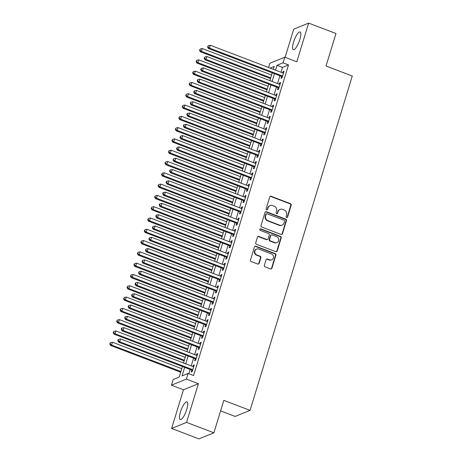 <?xml version="1.0" encoding="UTF-8"?>
<svg xmlns="http://www.w3.org/2000/svg" width="462" height="462" viewBox="0 0 462 462"><rect width="100%" height="100%" fill="white"/><g stroke="black" fill="none" stroke-linecap="round" stroke-linejoin="round"><path stroke-width="0.69" d="M286.607 217.458A0.837 0.78 67.8 0 0 287.601 216.967L291.199 205.186A1.195 1.115 67.8 0 0 290.465 203.667L271.154 196.292A1.195 1.115 67.8 0 0 269.739 196.991L266.135 208.772A0.837 0.78 67.8 0 0 267.203 209.835A0.837 0.78 67.8 0 0 267.642 209.344L268.104 207.819A3.817 3.563 67.8 0 1 272.626 205.584L274.232 206.202A3.817 3.563 67.8 0 1 276.582 211.059L276.114 212.584A0.837 0.78 67.8 0 0 277.183 213.64A0.837 0.78 67.8 0 0 277.622 213.155L278.084 211.631A3.817 3.563 67.8 0 1 282.605 209.396L284.211 210.008A3.817 3.563 67.8 0 1 286.561 214.87L286.094 216.395A0.837 0.78 67.8 0 0 286.607 217.458M286.948 217.504A0.837 0.78 67.8 0 0 287.197 217.128L290.794 205.353A1.195 1.115 67.8 0 0 290.061 203.834L270.749 196.46A1.195 1.115 67.8 0 0 270.166 196.402M266.99 209.887A0.837 0.78 67.8 0 0 267.238 209.511L268.104 207.819M276.969 213.692A0.837 0.78 67.8 0 0 277.217 213.323L278.084 211.631M186.74 409.459A9.477 2.558 -69.1 0 0 186.971 401.888A9.477 2.558 -69.1 0 0 180.446 412.023A9.477 2.558 -69.1 0 0 180.209 419.6A9.477 2.558 -69.1 0 0 186.74 409.459M299.832 39.541A9.477 2.558 -69.1 0 0 300.069 31.965A9.477 2.558 -69.1 0 0 293.543 42.106A9.477 2.558 -69.1 0 0 293.306 49.677A9.477 2.558 -69.1 0 0 299.832 39.541M264.362 265.327A1.195 1.115 67.8 0 0 265.101 266.845L270.518 268.913A1.195 1.115 67.8 0 0 271.927 268.214L275.93 255.134A1.195 1.115 67.8 0 0 275.196 253.615L255.879 246.24A1.195 1.115 67.8 0 0 254.47 246.939L250.468 260.019A1.195 1.115 67.8 0 0 251.201 261.538L257.75 264.039A1.195 1.115 67.8 0 0 259.159 263.34L260.874 257.744A1.195 1.115 67.8 0 0 260.141 256.225L256.889 254.984A3.194 2.98 67.8 0 1 256.595 249.064A3.194 2.98 67.8 0 1 258.703 249.053L271.419 253.909A3.194 2.98 67.8 0 1 271.72 259.829A3.194 2.98 67.8 0 1 269.606 259.84L267.486 259.032A1.195 1.115 67.8 0 0 266.077 259.731L264.362 265.327M213.894 432.819L198.972 438.9L171.639 428.465L186.567 422.383L213.894 432.819L223.822 400.346L250.058 410.366L352.275 76.028L326.039 66.008L335.966 33.535L308.639 23.1L296.812 61.787L284.788 57.196L283.062 62.844L288.525 64.928L193.561 375.548L188.092 373.463L186.365 379.106L171.442 385.187L173.169 379.539L179.221 377.073L182.444 366.522M186.567 422.383L198.394 383.703L186.365 379.106M281.058 234.436A1.195 1.115 67.8 0 0 282.473 233.737L286.469 220.651A1.195 1.115 67.8 0 0 285.735 219.132L266.424 211.758A1.195 1.115 67.8 0 0 265.009 212.456L261.013 225.543A1.195 1.115 67.8 0 0 261.746 227.061L281.058 234.436M281.202 237.895L277.2 250.976A1.195 1.115 67.8 0 1 275.791 251.675L256.474 244.3A1.195 1.115 67.8 0 1 255.74 242.781L257.45 237.185A1.195 1.115 67.8 0 1 258.864 236.486L266.695 239.478A1.195 1.115 67.8 0 0 268.11 238.773L269.242 235.06A1.195 1.115 67.8 0 0 268.509 233.541L260.354 230.428A0.837 0.78 67.8 0 1 260.279 228.881A0.837 0.78 67.8 0 1 260.828 228.875L280.469 236.377A1.195 1.115 67.8 0 1 281.202 237.895L280.798 238.057L276.796 251.143L277.2 250.976M308.639 23.1L293.716 29.181L285.112 57.317M281.572 76.415L280.965 78.39L281.976 77.98L284.049 71.206L283.039 71.616L282.652 72.88M278.118 87.711L277.512 89.686L278.522 89.276L280.596 82.496L279.585 82.912L279.198 84.171M274.665 99.007L274.058 100.982L275.069 100.572L277.142 93.792L276.132 94.202L275.745 95.467M271.211 110.303L270.605 112.278L271.616 111.868L273.689 105.088L272.678 105.498L272.291 106.762M267.758 121.593L267.151 123.573L268.162 123.163L270.235 116.384L269.225 116.794L268.838 118.058M264.304 132.889L263.698 134.869L264.709 134.454L266.782 127.679L265.771 128.09L265.384 129.354M260.851 144.184L260.245 146.159L261.255 145.749L263.328 138.975L262.318 139.385L261.931 140.65M257.398 155.48L256.791 157.455L257.802 157.045L259.875 150.271L258.864 150.681L258.477 151.946M253.944 166.776L253.338 168.751L254.348 168.341L256.422 161.567L255.411 161.977L255.024 163.242M250.491 178.072L249.884 180.047L250.895 179.637L252.968 172.857L251.957 173.273L251.571 174.532M247.037 189.368L246.431 191.343L247.441 190.933L249.515 184.153L248.504 184.563L248.117 185.828M243.584 200.664L242.977 202.639L243.988 202.229L246.061 195.449L245.051 195.859L244.664 197.124M240.13 211.96L239.53 213.935L240.535 213.525L242.608 206.745L241.597 207.155L241.21 208.42M236.677 223.25L236.076 225.231L237.081 224.821L239.154 218.041L238.144 218.451L237.757 219.716M233.223 234.546L232.623 236.527L233.628 236.111L235.701 229.337L234.69 229.747L234.303 231.012M229.77 245.842L229.169 247.817L230.174 247.407L232.247 240.633L231.237 241.043L230.85 242.307M226.316 257.138L225.716 259.113L226.721 258.703L228.794 251.929L227.783 252.339L227.396 253.603M222.863 268.434L222.262 270.409L223.267 269.999L225.34 263.225L224.33 263.635L223.943 264.899M219.41 279.729L218.809 281.704L219.814 281.294L221.887 274.515L220.876 274.93L220.495 276.189M215.956 291.025L215.356 293L216.36 292.59L218.434 285.811L217.423 286.221L217.042 287.485M212.503 302.321L211.902 304.296L212.907 303.886L214.98 297.106L213.97 297.516L213.588 298.781M209.049 313.611L208.449 315.592L209.453 315.182L211.527 308.402L210.522 308.812L210.135 310.077M205.596 324.907L204.995 326.888L206 326.472L208.073 319.698L207.068 320.108L206.681 321.373M202.142 336.203L201.542 338.178L202.547 337.768L204.62 330.994L203.615 331.404L203.228 332.669M198.689 347.499L198.088 349.474L199.093 349.064L201.166 342.29L200.162 342.7L199.775 343.965M195.235 358.795L194.635 360.77L195.64 360.36L197.713 353.586L196.708 353.996L196.321 355.261M288.525 64.928L282.473 67.394L280.994 72.245M279.908 75.78L277.541 83.541M276.455 87.075L274.087 94.837M273.002 98.371L270.634 106.127M269.548 109.667L267.18 117.423M266.095 120.963L263.727 128.719M262.641 132.259L260.273 140.015M259.194 143.549L256.82 151.311M255.74 154.845L253.367 162.607M252.287 166.141L249.913 173.903M248.833 177.437L246.46 185.198M245.38 188.733L243.006 196.489M241.926 200.029L239.553 207.785M238.473 211.325L236.099 219.08M235.019 222.62L232.646 230.376M231.566 233.916L229.192 241.672M228.113 245.207L225.739 252.968M224.659 256.502L222.286 264.264M221.206 267.798L218.832 275.56M217.752 279.094L215.379 286.856M214.299 290.39L211.925 298.146M210.845 301.686L208.472 309.442M207.392 312.982L205.018 320.738M203.938 324.278L201.565 332.034M200.485 335.568L198.111 343.33M197.031 346.864L194.658 354.625M193.578 358.16L191.204 365.921M190.125 369.456L188.814 373.735M191.788 370.091L191.181 372.066L192.186 371.656L194.259 364.876L193.255 365.292L192.868 366.557M220.599 410.891L235.135 416.447L250.058 410.366M198.394 383.703L183.466 389.778L171.639 428.465M183.466 389.778L171.442 385.187M268.566 67.498L269.86 63.271L284.788 57.196M184.661 367.371L182.045 375.924L188.092 373.463M283.062 62.844L277.009 65.304L275.525 70.155M274.445 73.695L272.072 81.451M270.992 84.991L268.618 92.746M267.538 96.287L265.165 104.042M264.085 107.577L261.711 115.338M260.632 118.873L258.258 126.634M257.178 130.168L254.805 137.93M253.725 141.464L251.351 149.226M250.271 152.76L247.898 160.516M246.818 164.056L244.444 171.812M243.364 175.352L240.991 183.108M239.911 186.648L237.537 194.404M236.457 197.938L234.084 205.7M233.004 209.234L230.63 216.996M229.55 220.53L227.177 228.292M226.097 231.826L223.724 239.587M222.644 243.122L220.27 250.883M219.19 254.418L216.822 262.173M215.737 265.714L213.369 273.469M212.283 277.009L209.915 284.765M208.83 288.305L206.462 296.061M205.376 299.595L203.009 307.357M201.923 310.891L199.555 318.653M198.469 322.187L196.102 329.949M195.016 333.483L192.648 341.245M191.563 344.779L189.195 352.535M188.115 356.075L185.741 363.831M273.313 69.312L274.185 66.459L270.143 68.105M183.524 362.988L185.897 355.226M186.977 351.692L189.351 343.936M190.431 340.396L192.804 332.64M193.884 329.1L196.258 321.344M197.338 317.804L199.711 310.048M200.791 306.514L203.165 298.752M204.244 295.218L206.618 287.456M207.698 283.922L210.071 276.161M211.151 272.626L213.525 264.865M214.605 261.33L216.978 253.574M218.058 250.034L220.432 242.279M221.512 238.738L223.885 230.983M224.965 227.443L227.339 219.687M228.419 216.152L230.792 208.391M231.872 204.857L234.246 197.095M235.325 193.561L237.699 185.799M238.779 182.265L241.152 174.503M242.232 170.969L244.606 163.207M245.686 159.673L248.059 151.917M249.139 148.377L251.513 140.621M252.593 137.081L254.966 129.325M256.046 125.785L258.42 118.029M259.5 114.495L261.873 106.734M262.953 103.199L265.327 95.438M266.407 91.903L268.78 84.142M269.86 80.607L272.233 72.846M282.473 67.394L277.009 65.304M283.039 71.616L283.83 71.916M279.585 82.912L280.376 83.212M276.132 94.202L276.923 94.508M272.678 105.498L273.469 105.804M269.225 116.794L270.016 117.094M265.771 128.09L266.562 128.39M262.318 139.385L263.109 139.686M258.864 150.681L259.656 150.982M255.411 161.977L256.202 162.278M251.957 173.273L252.749 173.573M248.504 184.563L249.295 184.869M245.051 195.859L245.842 196.165M241.597 207.155L242.388 207.461M238.144 218.451L238.935 218.751M234.69 229.747L235.481 230.047M231.237 241.043L232.028 241.343M227.783 252.339L228.575 252.639M224.33 263.635L225.121 263.935M220.876 274.93L221.668 275.231M217.423 286.221L218.214 286.527M213.97 297.516L214.761 297.823M210.522 308.812L211.307 309.113M207.068 320.108L207.854 320.409M203.615 331.404L204.4 331.704M200.162 342.7L200.953 343M196.708 353.996L197.499 354.296M193.255 365.292L194.046 365.592M280.082 209.407L279.677 209.575A3.817 3.563 67.8 0 0 277.679 211.798M270.097 205.596L269.698 205.763A3.817 3.563 67.8 0 0 267.7 207.987M281.635 234.494A1.195 1.115 67.8 0 0 282.068 233.899L286.07 220.819A1.195 1.115 67.8 0 0 285.331 219.3L266.02 211.925A1.195 1.115 67.8 0 0 265.442 211.867M284.598 221.298A0.837 0.78 67.8 0 0 284.084 220.235L267.128 213.762A0.837 0.78 67.8 0 0 266.141 214.252L265.65 215.858A3.817 3.563 67.8 0 0 267.995 220.72L279.585 225.144A3.817 3.563 67.8 0 0 284.107 222.909L284.598 221.298M266.574 213.767L266.17 213.929A0.837 0.78 67.8 0 0 265.737 214.414L266.141 214.252M282.109 225.133L281.704 225.294A3.817 3.563 67.8 0 1 279.181 225.306L267.596 220.882A3.817 3.563 67.8 0 1 265.246 216.025L265.737 214.414M276.368 251.732A1.195 1.115 67.8 0 0 276.796 251.143M267.486 239.472L267.082 239.634A1.195 1.115 67.8 0 1 266.291 239.639L258.46 236.648A1.195 1.115 67.8 0 0 257.883 236.59M280.798 238.057A1.195 1.115 67.8 0 0 280.064 236.538L260.424 229.042A0.837 0.78 67.8 0 0 260.089 228.99M274.826 242.579A3.194 2.98 67.8 0 0 278.736 239.599A3.194 2.98 67.8 0 0 276.64 236.648L272.158 234.939A1.195 1.115 67.8 0 0 270.744 235.637L269.612 239.351A1.195 1.115 67.8 0 0 270.345 240.869L274.826 242.579L274.422 242.741A3.194 2.98 67.8 0 0 276.53 242.735L276.934 242.567M271.367 234.939L270.969 235.106A1.195 1.115 67.8 0 0 270.345 235.799L270.744 235.637M274.422 242.741L269.941 241.031A1.195 1.115 67.8 0 1 269.207 239.512L270.345 235.799M271.72 259.829L271.315 259.99A3.194 2.98 67.8 0 1 269.202 260.002L267.082 259.194A1.195 1.115 67.8 0 0 266.505 259.136M256.595 249.064L256.191 249.226A3.194 2.98 67.8 0 0 256.491 255.151L256.889 254.984M258.327 264.097A1.195 1.115 67.8 0 0 258.755 263.507L260.47 257.906A1.195 1.115 67.8 0 0 259.736 256.387L256.491 255.151M271.096 268.971A1.195 1.115 67.8 0 0 271.529 268.382L275.525 255.295A1.195 1.115 67.8 0 0 274.792 253.782L255.474 246.402A1.195 1.115 67.8 0 0 254.897 246.35M271.569 75.011L202.24 48.539L201.374 51.363L200.369 51.773L270.489 78.546M199.913 50.098L200.26 48.966L199.509 50.26L199.913 50.098L201.374 51.363L270.703 77.835M200.26 48.966L202.24 48.539M200.369 51.773L199.509 50.26M282.577 76.005L209.442 48.077L210.308 45.253L283.443 73.181M282.363 76.715L208.437 48.487L209.442 48.077L207.981 46.812L208.327 45.68L207.577 46.974L207.981 46.812M207.577 46.974L208.437 48.487M210.308 45.253L208.327 45.68M268.116 86.307L198.787 59.835L197.921 62.659L196.916 63.069L267.036 89.842M196.46 61.394L196.806 60.262L196.055 61.556L196.46 61.394L197.921 62.659L267.255 89.131M196.806 60.262L198.787 59.835M196.916 63.069L196.055 61.556M264.662 97.603L195.334 71.131L194.467 73.955L193.463 74.365L263.583 101.138M193.006 72.69L193.353 71.558L192.602 72.852L193.006 72.69L194.467 73.955L263.802 100.427M193.353 71.558L195.334 71.131M193.463 74.365L192.602 72.852M261.209 108.899L191.88 82.427L191.014 85.251L190.009 85.661L260.129 112.433M189.553 83.986L189.899 82.854L189.149 84.148L189.553 83.986L191.014 85.251L260.349 111.723M189.899 82.854L191.88 82.427M190.009 85.661L189.149 84.148M257.756 120.195L188.427 93.722L187.566 96.546L186.556 96.956L256.676 123.729M186.099 95.276L186.446 94.15L185.695 95.443L186.099 95.276L187.566 96.546L256.895 123.019M186.446 94.15L188.427 93.722M186.556 96.956L185.695 95.443M279.123 87.301L205.988 59.373L206.855 56.549L279.989 84.477M278.909 88.011L204.984 59.783L205.988 59.373L204.527 58.108L204.874 56.976L204.123 58.27L204.527 58.108M204.123 58.27L204.984 59.783M206.855 56.549L204.874 56.976M275.67 98.597L202.535 70.669L203.401 67.845L276.536 95.773M275.456 99.307L201.53 71.079L202.535 70.669L201.074 69.404L201.42 68.272L200.67 69.566L201.074 69.404M200.67 69.566L201.53 71.079M203.401 67.845L201.42 68.272M272.222 109.887L199.082 81.965L199.948 79.141L273.082 107.063M272.002 110.603L198.077 82.375L199.082 81.965L197.62 80.7L197.967 79.568L197.563 79.73L197.216 80.862L197.62 80.7M197.216 80.862L198.077 82.375M199.948 79.141L197.967 79.568M268.769 121.183L195.628 93.26L196.494 90.436L269.629 118.359M268.549 121.899L194.623 93.67L195.628 93.26L194.167 91.99L194.514 90.864L194.109 91.026L193.763 92.157L194.167 91.99M193.763 92.157L194.623 93.67M196.494 90.436L194.514 90.864M254.302 131.491L184.973 105.018L184.113 107.842L183.102 108.252L253.222 135.025M182.646 106.572L182.992 105.446L182.242 106.739L182.646 106.572L184.113 107.842L253.442 134.315M182.992 105.446L184.973 105.018M183.102 108.252L182.242 106.739M265.315 132.478L192.175 104.556L193.041 101.732L266.176 129.655M265.096 133.195L191.17 104.966L192.175 104.556L190.714 103.286L191.06 102.16L190.656 102.321L190.309 103.453L190.714 103.286M190.309 103.453L191.17 104.966M193.041 101.732L191.06 102.16M250.849 142.781L181.52 116.314L180.659 119.132L179.649 119.548L249.769 146.321M179.192 117.868L179.539 116.742L178.788 118.035L179.192 117.868L180.659 119.132L249.988 145.605M179.539 116.742L181.52 116.314M179.649 119.548L178.788 118.035M261.862 143.774L188.727 115.852L189.587 113.028L262.722 140.95M261.642 144.485L187.716 116.262L188.727 115.852L187.26 114.582L187.607 113.456L187.202 113.617L186.856 114.749L187.26 114.582M186.856 114.749L187.716 116.262M189.587 113.028L187.607 113.456M247.395 154.077L178.066 127.604L177.206 130.428L176.195 130.838L246.315 157.617M175.739 129.164L176.086 128.032L175.335 129.325L175.739 129.164L177.206 130.428L246.535 156.901M176.086 128.032L178.066 127.604M176.195 130.838L175.335 129.325M258.408 155.07L185.274 127.142L186.134 124.318L259.269 152.246M258.189 155.781L184.263 127.558L185.274 127.142L183.807 125.878L184.153 124.752L183.749 124.913L183.402 126.045L183.807 125.878M183.402 126.045L184.263 127.558M186.134 124.318L184.153 124.752M243.942 165.373L174.613 138.9L173.752 141.724L172.742 142.134L242.862 168.913M172.286 140.46L172.632 139.328L171.881 140.621L172.286 140.46L173.752 141.724L243.081 168.197M172.632 139.328L174.613 138.9M172.742 142.134L171.881 140.621M254.955 166.366L181.82 138.438L182.681 135.614L255.815 163.542M254.735 167.077L180.809 138.848L181.82 138.438L180.353 137.174L180.7 136.042L179.949 137.335L180.353 137.174M179.949 137.335L180.809 138.848M182.681 135.614L180.7 136.042M240.488 176.669L171.159 150.196L170.299 153.02L169.288 153.43L239.408 180.203M168.832 151.755L169.179 150.624L168.428 151.917L168.832 151.755L170.299 153.02L239.628 179.493M169.179 150.624L171.159 150.196M169.288 153.43L168.428 151.917M251.501 177.662L178.367 149.734L179.227 146.91L252.362 174.838M251.282 178.372L177.356 150.144L178.367 149.734L176.9 148.469L177.246 147.338L176.496 148.631L176.9 148.469M176.496 148.631L177.356 150.144M179.227 146.91L177.246 147.338M237.035 187.965L167.706 161.492L166.846 164.316L165.835 164.726L235.955 191.499M165.379 163.051L165.725 161.919L164.974 163.213L165.379 163.051L166.846 164.316L236.174 190.789M165.725 161.919L167.706 161.492M165.835 164.726L164.974 163.213M248.048 188.958L174.913 161.03L175.774 158.206L248.908 186.134M247.828 189.668L173.903 161.44L174.913 161.03L173.446 159.765L173.793 158.633L173.042 159.927L173.446 159.765M173.042 159.927L173.903 161.44M175.774 158.206L173.793 158.633M233.581 199.261L164.253 172.788L163.392 175.612L162.381 176.022L232.502 202.795M161.925 174.347L162.272 173.215L161.521 174.509L161.925 174.347L163.392 175.612L232.721 202.085M162.272 173.215L164.253 172.788M162.381 176.022L161.521 174.509M244.594 200.254L171.46 172.326L172.32 169.502L245.455 197.43M244.375 200.964L170.449 172.736L171.46 172.326L169.993 171.061L170.339 169.929L169.935 170.091L169.589 171.223L169.993 171.061M169.589 171.223L170.449 172.736M172.32 169.502L170.339 169.929M230.128 210.557L160.799 184.084L159.939 186.908L158.928 187.318L229.048 214.091M158.472 185.637L158.818 184.511L158.068 185.805L158.472 185.637L159.939 186.908L229.268 213.38M158.818 184.511L160.799 184.084M158.928 187.318L158.068 185.805M241.141 211.544L168.006 183.622L168.867 180.798L242.001 208.72M240.921 212.26L166.996 184.032L168.006 183.622L166.539 182.357L166.886 181.225L166.482 181.387L166.135 182.519L166.539 182.357M166.135 182.519L166.996 184.032M168.867 180.798L166.886 181.225M237.687 222.84L164.553 194.918L165.413 192.094L238.548 220.016M237.468 223.556L163.542 195.328L164.553 194.918L163.086 193.647L163.433 192.521L163.028 192.683L162.682 193.815L163.086 193.647M162.682 193.815L163.542 195.328M165.413 192.094L163.433 192.521M234.234 234.136L161.099 206.214L161.96 203.39L235.094 231.312M234.015 234.852L160.089 206.624L161.099 206.214L159.633 204.943L159.979 203.817L159.575 203.979L159.228 205.111L159.633 204.943M159.228 205.111L160.089 206.624M161.96 203.39L159.979 203.817M226.675 221.852L157.346 195.38L156.485 198.204L155.475 198.614L225.595 225.387M155.018 196.933L155.365 195.807L154.614 197.101L155.018 196.933L156.485 198.204L225.814 224.676M155.365 195.807L157.346 195.38M155.475 198.614L154.614 197.101M223.221 233.143L153.892 206.676L153.032 209.5L152.021 209.91L222.141 236.683M151.565 208.229L151.911 207.103L151.161 208.397L151.565 208.229L153.032 209.5L222.361 235.967M151.911 207.103L153.892 206.676M152.021 209.91L151.161 208.397M219.768 244.438L150.439 217.966L149.578 220.79L148.568 221.206L218.688 247.978M148.111 219.525L148.458 218.399L147.707 219.693L148.111 219.525L149.578 220.79L218.907 247.262M148.458 218.399L150.439 217.966M148.568 221.206L147.707 219.693M230.781 245.432L157.646 217.504L158.506 214.686L231.641 242.608M230.561 246.142L156.635 217.92L157.646 217.504L156.179 216.239L156.526 215.113L156.121 215.275L155.775 216.407L156.179 216.239M155.775 216.407L156.635 217.92M158.506 214.686L156.526 215.113M216.314 255.734L146.985 229.262L146.125 232.086L145.114 232.496L215.234 259.274M144.658 230.821L145.004 229.689L144.254 230.983L144.658 230.821L146.125 232.086L215.454 258.558M145.004 229.689L146.985 229.262M145.114 232.496L144.254 230.983M227.327 256.728L154.192 228.8L155.053 225.976L228.188 253.904M227.108 257.438L153.182 229.21L154.192 228.8L152.726 227.535L153.072 226.403L152.321 227.697L152.726 227.535M152.321 227.697L153.182 229.21M155.053 225.976L153.072 226.403M212.861 267.03L143.532 240.558L142.671 243.382L141.661 243.792L211.781 270.565M141.205 242.117L141.551 240.985L140.8 242.279L141.205 242.117L142.671 243.382L212 269.854M141.551 240.985L143.532 240.558M141.661 243.792L140.8 242.279M223.874 268.024L150.739 240.096L151.6 237.272L224.734 265.2M223.654 268.734L149.728 240.506L150.739 240.096L149.272 238.831L149.619 237.699L148.868 238.993L149.272 238.831M148.868 238.993L149.728 240.506M151.6 237.272L149.619 237.699M209.407 278.326L140.078 251.854L139.218 254.678L138.207 255.088L208.327 281.86M137.751 253.413L138.098 252.281L137.347 253.574L137.751 253.413L139.218 254.678L208.547 281.15M138.098 252.281L140.078 251.854M138.207 255.088L137.347 253.574M220.42 279.319L147.286 251.392L148.146 248.568L221.281 276.495M220.201 280.03L146.275 251.802L147.286 251.392L145.819 250.127L146.165 248.995L145.415 250.288L145.819 250.127M145.415 250.288L146.275 251.802M148.146 248.568L146.165 248.995M205.954 289.622L136.625 263.149L135.764 265.973L134.754 266.383L204.874 293.156M134.298 264.709L134.644 263.577L133.893 264.87L134.298 264.709L135.764 265.973L205.093 292.446M134.644 263.577L136.625 263.149M134.754 266.383L133.893 264.87M216.967 290.615L143.832 262.687L144.693 259.863L217.827 287.791M216.747 291.326L142.822 263.097L143.832 262.687L142.365 261.423L142.712 260.291L141.961 261.584L142.365 261.423M141.961 261.584L142.822 263.097M144.693 259.863L142.712 260.291M202.506 300.918L133.172 274.445L132.311 277.269L131.3 277.679L201.42 304.452M130.844 276.005L131.191 274.873L130.44 276.166L130.844 276.005L132.311 277.269L201.64 303.742M131.191 274.873L133.172 274.445M131.3 277.679L130.44 276.166M213.513 301.905L140.379 273.983L141.239 271.159L214.374 299.081M213.294 302.622L139.368 274.393L140.379 273.983L138.912 272.719L139.258 271.587L138.508 272.88L138.912 272.719M138.508 272.88L139.368 274.393M141.239 271.159L139.258 271.587M199.053 312.214L129.718 285.741L128.858 288.565L127.847 288.975L197.967 315.748M127.391 287.295L127.737 286.169L126.986 287.462L127.391 287.295L128.858 288.565L198.186 315.038M127.737 286.169L129.718 285.741M127.847 288.975L126.986 287.462M210.06 313.201L136.925 285.279L137.786 282.455L210.92 310.377M209.84 313.917L135.915 285.689L136.925 285.279L135.458 284.009L135.805 282.883L135.401 283.044L135.054 284.176L135.458 284.009M135.054 284.176L135.915 285.689M137.786 282.455L135.805 282.883M195.599 323.51L126.265 297.037L125.404 299.861L124.394 300.271L194.514 327.044M123.937 298.591L124.284 297.464L123.539 298.758L123.937 298.591L125.404 299.861L194.733 326.334M124.284 297.464L126.265 297.037M124.394 300.271L123.539 298.758M206.606 324.497L133.472 296.575L134.332 293.751L207.473 321.673M206.387 325.213L132.461 296.985L133.472 296.575L132.005 295.305L132.351 294.178L131.947 294.34L131.601 295.472L132.005 295.305M131.601 295.472L132.461 296.985M134.332 293.751L132.351 294.178M192.146 334.8L122.817 308.333L121.951 311.151L120.94 311.567L191.06 338.34M120.484 309.887L120.83 308.76L120.085 310.054L120.484 309.887L121.951 311.151L191.28 337.624M120.83 308.76L122.817 308.333M120.94 311.567L120.085 310.054M188.692 346.096L119.363 319.623L118.497 322.447L117.487 322.857L187.607 349.636M117.03 321.182L117.377 320.051L116.632 321.344L117.03 321.182L118.497 322.447L187.826 348.92M117.377 320.051L119.363 319.623M117.487 322.857L116.632 321.344M185.239 357.392L115.91 330.919L115.044 333.743L114.033 334.153L184.153 360.932M113.577 332.478L113.923 331.346L113.178 332.64L113.577 332.478L115.044 333.743L184.373 360.216M113.923 331.346L115.91 330.919M114.033 334.153L113.178 332.64M203.153 335.793L130.018 307.871L130.879 305.047L204.019 332.969M202.933 336.503L129.008 308.281L130.018 307.871L128.552 306.601L128.898 305.474L128.494 305.636L128.147 306.768L128.552 306.601M128.147 306.768L129.008 308.281M130.879 305.047L128.898 305.474M199.7 347.089L126.565 319.161L127.425 316.337L200.566 344.265M199.48 347.799L125.554 319.577L126.565 319.161L125.098 317.896L125.445 316.77L125.04 316.932L124.7 318.064L125.098 317.896M124.7 318.064L125.554 319.577M127.425 316.337L125.445 316.77M196.246 358.385L123.111 330.457L123.978 327.633L197.112 355.561M196.027 359.095L122.101 330.867L123.111 330.457L121.645 329.192L121.991 328.06L121.587 328.228L121.246 329.354L121.645 329.192M121.246 329.354L122.101 330.867M123.978 327.633L121.991 328.06M181.785 368.688L112.457 342.215L111.59 345.039L110.58 345.449L180.7 372.222M110.123 343.774L110.47 342.642L109.725 343.936L110.123 343.774L111.59 345.039L180.919 371.512M110.47 342.642L112.457 342.215M110.58 345.449L109.725 343.936M192.793 369.681L119.658 341.753L120.524 338.929L193.659 366.857M192.573 370.391L118.647 342.163L119.658 341.753L118.191 340.488L118.538 339.356L118.133 339.524L117.793 340.65L118.191 340.488M117.793 340.65L118.647 342.163M120.524 338.929L118.538 339.356M287.197 217.128L287.601 216.967M267.238 209.511L267.642 209.344M277.217 213.323L277.622 213.155M270.749 196.46L271.154 196.292M290.061 203.834L290.465 203.667M290.794 205.353L291.199 205.186M266.02 211.925L266.424 211.758M285.331 219.3L285.735 219.132M286.07 220.819L286.469 220.651M282.068 233.899L282.473 233.737M265.246 216.025L265.65 215.858M267.596 220.882L267.995 220.72M279.181 225.306L279.585 225.144M258.46 236.648L258.864 236.486M266.291 239.639L266.695 239.478M260.424 229.042L260.828 228.875M280.064 236.538L280.469 236.377M269.207 239.512L269.612 239.351M269.941 241.031L270.345 240.869M267.082 259.194L267.486 259.032M269.202 260.002L269.606 259.84M259.736 256.387L260.141 256.225M260.47 257.906L260.874 257.744M258.755 263.507L259.159 263.34M255.474 246.402L255.879 246.24M274.792 253.782L275.196 253.615M275.525 255.295L275.93 255.134M271.529 268.382L271.927 268.214"/></g></svg>

